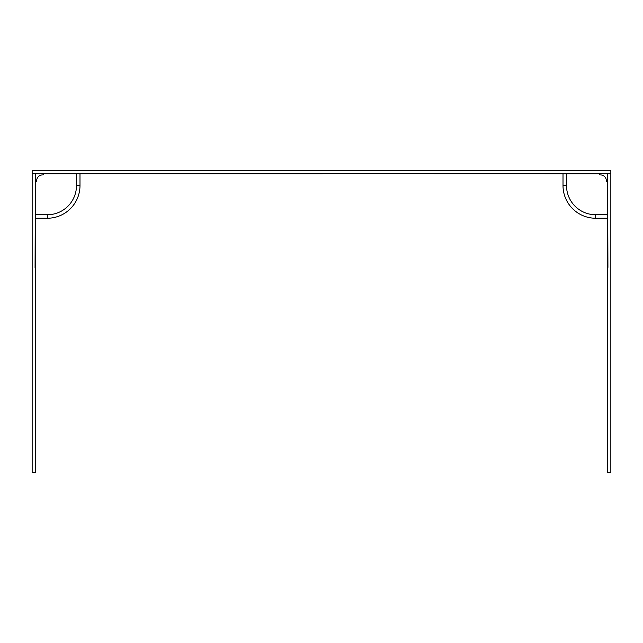 <?xml version="1.0" encoding="UTF-8"?>
<svg xmlns="http://www.w3.org/2000/svg" width="643" height="643" viewBox="0 0 643 643"><rect width="100%" height="100%" fill="white"/><g stroke="black" fill="none" stroke-linecap="round" stroke-linejoin="round"><path stroke-width="0.96" d="M35.646 268.131L35.076 267.528L35.51 267.785L35.646 266.459L35.646 472.589L35.646 173.907L98.371 173.771L32.15 173.771L32.15 170.411L610.85 170.411L610.85 173.771L544.725 173.907M32.15 173.771L32.15 472.589L35.357 472.589M607.924 267.528L607.354 268.035L607.924 266.966L607.49 266.708L607.354 268.035L607.643 472.589L607.354 173.907L610.85 173.771M546.301 173.907L599.18 173.907A1.165 1.165 0 0 0 600.369 174.928A5.835 5.835 0 0 1 606.333 180.892A1.165 1.165 0 0 0 607.354 182.073L607.354 173.907L599.18 173.907M96.603 173.771L97.206 173.626L96.699 173.907M546.397 173.771L545.224 173.626M32.15 173.626L610.85 173.626M434.041 173.771L544.975 173.771M322.384 173.626L208.613 173.907M208.613 173.771L320.712 173.907M98.371 173.771L322.288 173.907M35.646 173.907L32.15 173.907M79.989 173.907L79.989 185.578A32.672 32.672 0 0 1 47.317 218.242L35.646 218.242M563.011 173.907L563.011 185.578A32.672 32.672 0 0 0 595.683 218.242L607.354 218.242M607.643 472.589L610.85 472.589L610.85 173.907M43.82 173.907A1.165 1.165 0 0 1 42.631 174.928A5.835 5.835 0 0 0 36.667 180.892A1.165 1.165 0 0 1 35.646 182.073M35.076 267.528L35.357 173.907M76.485 185.578L79.989 185.578A32.672 32.672 0 0 1 47.317 218.242L47.317 214.746A29.168 29.168 0 0 0 76.485 185.578L76.485 173.907M35.646 214.746L47.317 214.746M566.515 185.578L563.011 185.578A32.672 32.672 0 0 0 595.683 218.242L595.683 214.746A29.168 29.168 0 0 1 566.515 185.578L566.515 173.907M607.354 214.746L595.683 214.746M607.924 266.966L607.643 173.907M607.627 266.966L607.354 266.459"/></g></svg>
